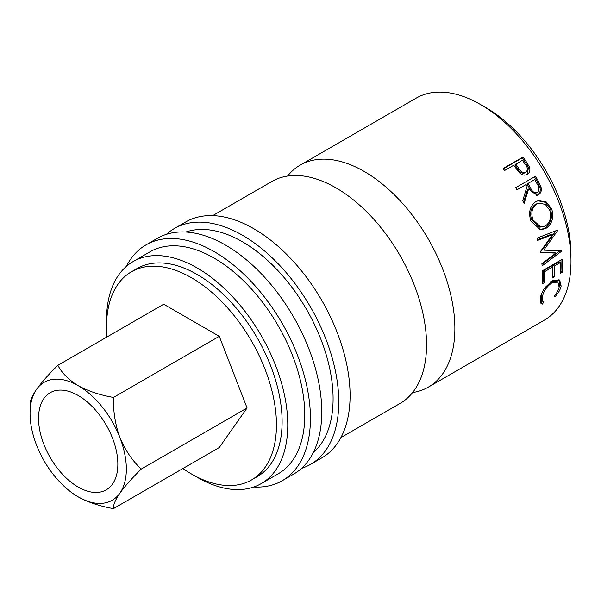 <?xml version="1.0" encoding="UTF-8"?>
<svg xmlns="http://www.w3.org/2000/svg" width="601" height="601" viewBox="0 0 601 601"><rect width="100%" height="100%" fill="white"/><g stroke="black" fill="none" stroke-linecap="round" stroke-linejoin="round"><path stroke-width="0.9" d="M166.409 234.33A136.179 78.626 60 0 1 174.373 228.5A136.179 78.626 60 0 1 242.466 235.246A136.179 78.626 60 0 1 331.429 355.251A136.179 78.626 60 0 1 310.552 464.378A136.179 78.626 60 0 1 301.522 468.359M174.373 228.5L185.701 221.964A136.179 78.626 60 0 1 253.795 228.711A136.179 78.626 60 0 1 342.758 348.708A136.179 78.626 60 0 1 321.881 457.834L310.552 464.378M126.375 266.371A136.179 78.626 60 0 1 146.051 244.855A136.179 78.626 60 0 1 214.144 251.601A136.179 78.626 60 0 1 303.107 371.606A136.179 78.626 60 0 1 282.23 480.725A136.179 78.626 60 0 1 253.757 487.005M146.051 244.855L157.379 238.312A136.179 78.626 60 0 1 225.473 245.058A136.179 78.626 60 0 1 314.436 365.062A136.179 78.626 60 0 1 293.558 474.189L282.23 480.725M78.198 487.065A56.073 32.371 60 0 1 41.567 437.648A56.073 32.371 60 0 1 50.161 392.716A56.073 32.371 60 0 1 78.198 395.496A56.073 32.371 60 0 1 114.829 444.905A56.073 32.371 60 0 1 106.234 489.838A56.073 32.371 60 0 1 78.198 487.065M526.123 161.481L529.368 166.928C530.488 170.293 529.766 172.765 527.22 174.35C524.523 175.785 521.848 175.184 519.196 172.54L514.892 166.853A128.171 73.998 60 0 0 513.742 165.23L504.592 170.511A128.171 73.998 60 0 0 503.135 168.49L522.953 157.049A128.171 73.998 60 0 1 526.123 161.481L525.274 162.3L528.467 167.664L527.22 174.35L527.731 174.027M538.263 181.089L540.968 186.851C541.869 190.472 541.028 193.116 538.436 194.792L537.302 195.302L528.572 189.067L524.072 203.499A128.171 73.998 60 0 0 522.712 200.719L527.077 186.333A128.171 73.998 60 0 0 526.078 184.552L516.928 189.833A128.171 73.998 60 0 0 515.673 187.655L535.499 176.206A128.171 73.998 60 0 1 538.263 181.089L537.226 181.607L539.886 187.279C540.765 190.848 539.908 193.469 537.317 195.145L536.716 195.445M545.836 228.478L540.502 229.815L530.931 221.1C528.234 212.596 529.827 206.135 535.709 201.711L538.443 200.606L546.204 201.936L551.695 208.863C554.122 217.479 552.169 224.023 545.836 228.478L544.529 228.342L539.818 229.725M540.179 251.954L552.529 234.593L537.632 240.423A128.171 73.998 60 0 0 537.024 238.131L557.72 230.033A128.171 73.998 60 0 1 557.803 230.363L543.785 250.136L561.574 250.88A128.171 73.998 60 0 1 561.612 251.195L542.117 265.852A128.171 73.998 60 0 0 541.899 263.681L555.902 253.119L540.276 252.458A128.171 73.998 60 0 0 540.179 251.954M562.348 272.223L560.32 273.395A128.171 73.998 60 0 0 560.365 262.569L554.265 266.093A128.171 73.998 60 0 1 554.22 276.918L552.184 278.09A128.171 73.998 60 0 0 552.236 267.265L544.611 271.667A128.171 73.998 60 0 1 544.559 282.493L542.523 283.672A128.171 73.998 60 0 0 542.478 270.735L562.303 259.286A128.171 73.998 60 0 1 562.348 272.223L560.936 271.314L560.395 271.629M554.107 296.098C556.864 293.055 558.539 290.058 559.133 287.113L557.886 282.072L552.071 282.725C546.82 286.444 543.574 291.177 542.335 296.924L542.996 301.454L543.943 301.972L542.32 304.114L540.975 303.52L540.299 298.111C540.862 294.813 542.448 291.282 545.054 287.526L552.372 280.705L559.681 279.976L561.146 286.053C560.402 289.644 558.306 293.25 554.851 296.879L554.107 296.098M412.587 392.558A128.171 73.998 -120 0 0 428.333 387.127A128.171 73.998 -120 0 0 447.978 284.423A128.171 73.998 -120 0 0 364.244 171.48A128.171 73.998 -120 0 0 300.162 165.132A128.171 73.998 -120 0 0 287.586 176.048M300.162 165.132L416.283 98.091A128.171 73.998 60 0 1 480.364 104.439A128.171 73.998 60 0 1 564.099 217.382A128.171 73.998 60 0 1 544.453 320.085L428.333 387.127M483.242 106.152A120.162 69.378 60 0 1 486.029 107.707A120.162 69.378 60 0 1 570.95 258.062M106.955 336.981A120.162 69.378 60 0 1 131.409 271.81A120.162 69.378 60 0 1 191.486 277.76A120.162 69.378 60 0 1 269.984 383.648A120.162 69.378 60 0 1 251.564 479.936A120.162 69.378 60 0 1 191.486 473.979A120.162 69.378 60 0 1 182.899 468.525M131.409 271.81L137.066 268.542A120.162 69.378 60 0 1 197.151 274.492A120.162 69.378 60 0 1 275.649 380.38A120.162 69.378 60 0 1 257.228 476.661L251.564 479.936M106.565 323.623A128.171 73.998 60 0 1 133.061 261.6A128.171 73.998 60 0 1 197.151 267.948A128.171 73.998 60 0 1 280.877 380.899A128.171 73.998 60 0 1 261.232 483.602A128.171 73.998 60 0 1 197.151 477.254A128.171 73.998 60 0 1 194.266 475.534M133.061 261.6L150.055 251.789A128.171 73.998 60 0 1 214.144 258.137A128.171 73.998 60 0 1 297.871 371.087A128.171 73.998 60 0 1 278.225 473.791L261.232 483.602M185.852 232.031A128.171 73.998 60 0 1 242.466 241.79A128.171 73.998 60 0 1 324.149 348.264A128.171 73.998 60 0 1 313.234 452.673M340.887 437.611L400.011 403.481A128.171 73.998 -120 0 0 419.656 300.77A128.171 73.998 -120 0 0 335.921 187.828A128.171 73.998 -120 0 0 271.84 181.479L212.716 215.616M113.446 508.619C113.116 505.156 115.264 499.994 119.892 493.151C125.061 486.036 132.175 478.013 141.243 469.073L247.079 407.966L219.282 336.327L163.69 304.226L57.846 365.333C48.861 374.175 41.747 382.198 36.503 389.403C31.906 396.187 29.75 401.348 30.05 404.879L30.05 413.48A68.093 39.313 -120 0 0 36.503 445.003A68.093 39.313 -120 0 0 78.198 496.869C88.294 502.361 100.044 506.275 113.446 508.619L219.282 447.52L247.079 407.966M141.243 469.073C132.258 460.606 125.143 450.104 119.892 437.551C115.294 424.809 113.146 411.43 113.446 397.434L219.282 336.327M113.446 397.434C100.082 395.105 88.332 391.183 78.198 385.684C68.694 379.855 61.911 373.071 57.846 365.333M78.198 496.869A68.093 39.313 -120 0 0 119.892 493.151A68.093 39.313 -120 0 0 119.892 437.551A68.093 39.313 -120 0 0 78.198 385.684A68.093 39.313 -120 0 0 36.503 389.403A68.093 39.313 -120 0 0 30.05 413.48M557.886 282.072L556.518 281.073L551.109 281.493M552.071 282.725L550.659 281.741M541.103 295.099L541.606 300.207L542.996 301.454M542.335 296.924L540.945 295.79M542.583 300.733L540.96 302.851L540.397 302.724M542.32 304.114L540.96 302.851M558.938 279.548L559.756 284.919L559.125 287.158M561.146 286.053L559.756 284.919M560.365 262.569L558.953 261.833L552.852 265.357A126.165 72.841 60 0 1 552.8 276.009L552.259 276.325M554.265 266.093L552.852 265.357M554.22 276.918L552.8 276.009M552.236 267.265L550.817 266.528L543.191 270.931A126.165 72.841 60 0 1 543.146 281.584L542.605 281.899M544.611 271.667L543.191 270.931M544.559 282.493L543.146 281.584M560.958 260.06A126.165 72.841 60 0 1 560.936 271.314M537.452 239.731L551.185 234.322L552.529 234.593M540.209 252.089L554.498 252.555L555.902 253.119M560.207 250.617L561.612 251.195M559.937 250.82L541.967 264.282M557.803 230.363L556.458 230.108L542.403 249.715L543.785 250.136M537.895 200.757L545.295 202.312L550.456 208.938C552.837 217.427 550.862 223.895 544.529 228.342M551.695 208.863L550.456 208.938M539.112 203.048L535.559 204.227C530.803 207.848 529.511 213.077 531.69 219.906L539.653 227.163L545.152 226.186C550.178 222.498 551.695 217.156 549.705 210.147L545.325 204.423L539.112 203.048L536.731 203.979C531.975 207.615 530.706 212.897 532.929 219.831L540.998 227.253M535.559 204.227L536.731 203.979M531.69 219.906L532.929 219.831M540.968 186.851L539.886 187.279M538.436 194.792L537.317 195.145M528.572 189.067L527.52 189.548L523.471 202.259M526.078 184.552L516.92 189.811M515.681 187.67L534.507 176.799A126.165 72.841 60 0 1 537.226 181.607M535.499 176.206L534.507 176.799M535.686 193.176L537.347 192.545C534.387 193.282 532.125 191.734 530.563 187.888L528.114 183.38L534.717 179.564L527.1 183.936L529.511 188.368C531.044 192.162 533.282 193.68 536.242 192.929M528.114 183.38L527.1 183.936M534.717 179.564A128.171 73.998 60 0 1 537.264 184.161C539.51 187.535 539.54 190.322 537.347 192.545M529.368 166.928L528.467 167.664M503.353 168.791L522.156 157.935A126.165 72.841 60 0 1 525.274 162.3M522.953 157.049L522.156 157.935M515.771 164.05L518.52 168.077C520.428 171.646 522.878 173.028 525.883 172.224C528.024 170.098 527.828 167.499 525.297 164.411A128.171 73.998 60 0 0 522.382 160.242L514.952 164.914L517.656 168.873C519.527 172.389 521.961 173.742 524.951 172.923L526.258 171.969L524.951 172.923M518.52 168.077L517.656 168.873M530.563 187.888L529.511 188.368"/></g></svg>
